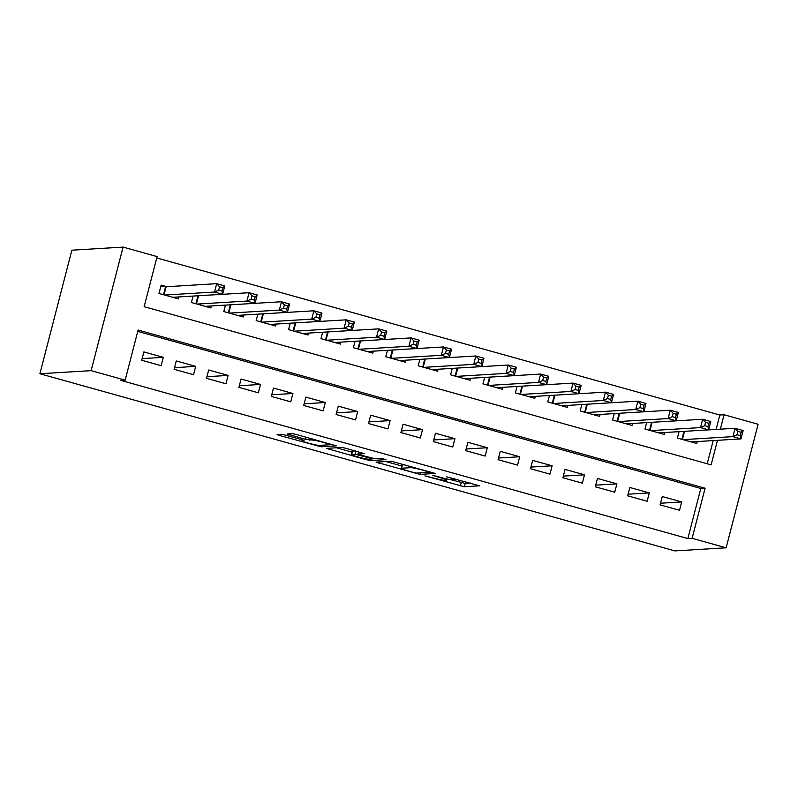 <?xml version="1.0" encoding="UTF-8"?>
<svg xmlns="http://www.w3.org/2000/svg" width="798" height="798" viewBox="0 0 798 798"><rect width="100%" height="100%" fill="white"/><g stroke="black" fill="none" stroke-linecap="round" stroke-linejoin="round"><path stroke-width="1.2" d="M424.935 475.847L464.376 486.76L479.568 485.812L446.531 476.775A10.873 0.848 -165.5 0 1 454.371 479.658A10.873 0.848 -165.5 0 1 454.022 479.778L452.765 479.847A10.873 0.848 -165.5 0 1 439.907 477.174L432.725 475.369L438.74 477.244A10.873 0.848 -165.5 0 1 446.581 480.127A10.873 0.848 -165.5 0 1 446.232 480.246L444.975 480.326A10.873 0.848 -165.5 0 1 432.117 477.653L424.935 475.847M285.475 435.129L281.455 434.292L277.115 434.591L279.569 435.489L321.115 446.79L336.307 445.843L296.327 434.471L292.307 433.633L287.09 433.982L305.604 439.369L312.158 440.047A9.087 0.708 -165.5 0 1 321.883 442.002A9.087 0.708 -165.5 0 1 329.454 444.695A9.087 0.708 -165.5 0 1 329.165 444.795L319.24 445.394A9.087 0.708 -165.5 0 1 309.514 443.439A9.087 0.708 -165.5 0 1 301.933 440.745A9.087 0.708 -165.5 0 1 302.223 440.646L303.988 440.516L301.534 439.608L285.475 435.129M125.146 380.147L91.122 370.651L39.9 373.753L674.918 550.909L726.14 547.807L692.125 538.311L705.083 488.216L138.094 330.053L125.146 380.147L120.877 380.407L687.856 538.57L692.125 538.311M376.127 462.142L420.017 474.391L435.209 473.433L391.21 461.224L376.127 462.142M366.541 459.758L326.572 448.386L341.763 447.429L345.783 448.267L364.287 453.653L357.953 454.092L360.407 455L375.08 458.8L381.444 458.421L385.973 459.638L370.561 460.586L366.541 459.758L366.741 458.99M166.822 286.701L161.146 285.115L158.992 293.464L178.433 298.891L178.932 296.936M660.096 504.875L679.537 510.291L681.701 501.942L662.26 496.526L660.096 504.875M627.697 495.827L647.138 501.254L649.303 492.905L629.861 487.488L627.697 495.827M595.298 486.79L614.739 492.216L616.904 483.867L597.463 478.441L595.298 486.79M562.899 477.753L582.341 483.179L584.505 474.83L565.064 469.404L562.899 477.753M530.5 468.715L549.942 474.142L552.106 465.793L532.665 460.366L530.5 468.715M498.102 459.678L517.543 465.104L519.707 456.755L500.266 451.329L498.102 459.678M465.703 450.641L485.144 456.067L487.309 447.718L467.867 442.291L465.703 450.641M433.304 441.603L452.745 447.03L454.91 438.681L435.469 433.254L433.304 441.603M400.905 432.566L420.346 437.982L422.511 429.643L403.07 424.217L400.905 432.566M368.506 423.529L387.948 428.945L390.112 420.596L370.671 415.179L368.506 423.529M336.108 414.491L355.549 419.908L357.704 411.559L338.272 406.142L336.108 414.491M303.709 405.454L323.15 410.87L325.305 402.521L305.873 397.105L303.709 405.454M271.31 396.406L290.751 401.833L292.906 393.484L273.475 388.057L271.31 396.406M238.911 387.369L258.353 392.796L260.507 384.446L241.076 379.02L238.911 387.369M206.512 378.332L225.954 383.758L228.108 375.409L208.677 369.983L206.512 378.332M174.114 369.294L193.555 374.721L195.709 366.372L176.278 360.945L174.114 369.294M687.856 538.57L700.814 488.476L137.745 331.399M163.311 357.334L143.879 351.908L141.715 360.257L161.156 365.684L163.311 357.334L142.144 358.611M716.075 429.444L719.816 415.01L156.747 257.934M707.208 463.748L713.203 440.586M697.322 441.543L696.814 443.508L677.372 438.082L679.038 431.658M664.924 432.506L664.415 434.461L644.974 429.045L646.639 422.611M632.525 423.469L632.016 425.424L612.575 420.007L614.241 413.573M600.126 414.431L599.617 416.386L580.176 410.97L581.842 404.536M567.717 405.394L567.218 407.349L547.777 401.923L549.443 395.499M535.318 396.357L534.82 398.312L515.378 392.885L517.044 386.461M502.92 387.319L502.421 389.274L482.98 383.848L484.645 377.424M470.521 378.282L470.022 380.237L450.581 374.811L452.247 368.387M438.122 369.245L437.623 371.2L418.182 365.773L419.848 359.349M405.723 360.207L405.224 362.162L385.783 356.736L387.449 350.312M373.324 351.16L372.826 353.125L353.384 347.699L355.04 341.275M340.926 342.123L340.427 344.078L320.986 338.661L322.641 332.237M308.527 333.085L308.028 335.04L288.587 329.624L290.243 323.19M276.128 324.048L275.629 326.003L256.188 320.587L257.844 314.153M243.729 315.011L243.23 316.966L223.789 311.549L225.445 305.115M211.33 305.973L210.832 307.928L191.39 302.502L193.046 296.078M717.472 440.326L711.128 464.845L144.149 306.671L157.096 256.587L123.082 247.091L71.86 250.193L39.9 373.753M719.816 415.01L724.085 414.751L758.1 424.247L726.14 547.807M123.082 247.091L91.122 370.651M720.345 429.184L724.085 414.751M700.814 488.476L705.083 488.216M681.701 501.942L660.525 503.229M649.303 492.905L628.126 494.191M616.904 483.867L595.727 485.154M584.505 474.83L563.328 476.117M552.106 465.793L530.929 467.079M519.707 456.755L498.531 458.032M487.309 447.718L466.132 448.995M454.91 438.681L433.733 439.957M422.511 429.643L401.334 430.92M390.112 420.596L368.935 421.883M357.704 411.559L336.537 412.845M325.305 402.521L304.138 403.808M292.906 393.484L271.739 394.771M260.507 384.446L239.34 385.733M228.108 375.409L206.941 376.696M195.709 366.372L174.543 367.659M450.76 479.668L465.244 483.418L470.621 483.099M385.833 461.553L401.823 466.012M413.673 472.506L416.486 473.084L429.723 472.286L423.479 470.341A10.873 0.848 -165.5 0 0 410.621 467.668L401.564 468.217A10.873 0.848 -165.5 0 0 401.224 468.336A10.873 0.848 -165.5 0 0 409.065 471.219L413.673 472.506M401.224 468.336L402.082 464.995A10.873 0.848 -165.5 0 1 402.431 464.875L404.795 464.735M352.048 452.127L336.387 447.758M351.719 454.441A9.087 0.708 -165.5 0 0 351.429 454.541A9.087 0.708 -165.5 0 0 359 457.234A9.087 0.708 -165.5 0 0 368.726 459.189L372.337 458.94L369.883 458.042L355.21 454.232L351.719 454.441L352.576 451.099A9.087 0.708 -165.5 0 0 352.287 451.199L351.429 454.541M352.576 451.099L355.339 450.94M691.138 441.922L741.003 438.9L732.903 436.636L735.058 428.297L684.205 431.339M737.951 431.409L735.058 428.297L743.157 430.551L741.003 438.9L740.325 435.648L741.192 432.307L737.951 431.409L737.093 434.75L740.325 435.648M737.093 434.75L732.903 436.636L683.038 439.658M741.192 432.307L743.157 430.551M658.739 432.885L708.604 429.863L700.504 427.598L702.659 419.249L651.806 422.302M705.552 422.371L702.659 419.249L710.759 421.514L708.604 429.863L707.926 426.611L708.794 423.269L705.552 422.371L704.694 425.713L707.926 426.611M704.694 425.713L700.504 427.598L650.639 430.621M708.794 423.269L710.759 421.514M626.34 423.848L676.205 420.825L668.106 418.561L670.26 410.212L619.408 413.264M673.153 413.334L670.26 410.212L678.36 412.476L676.205 420.825L675.527 417.573L676.395 414.232L673.153 413.334L672.295 416.666L675.527 417.573M672.295 416.666L668.106 418.561L618.241 421.583M676.395 414.232L678.36 412.476M593.941 414.81L643.806 411.788L635.707 409.524L637.861 401.175L587.009 404.227M640.754 404.297L637.861 401.175L645.961 403.439L643.806 411.788L643.128 408.536L643.996 405.194L640.754 404.297L639.896 407.628L643.128 408.536M639.896 407.628L635.707 409.524L585.842 412.546M643.996 405.194L645.961 403.439M561.543 405.773L611.408 402.751L603.308 400.486L605.463 392.137L554.61 395.19M608.355 395.249L605.463 392.137L613.562 394.402L611.408 402.751L610.729 399.499L611.597 396.157L608.355 395.249L607.497 398.591L610.729 399.499M607.497 398.591L603.308 400.486L553.443 403.509M611.597 396.157L613.562 394.402M529.144 396.726L579.009 393.713L570.909 391.449L573.064 383.1L522.211 386.152M575.957 386.212L573.064 383.1L581.163 385.364L579.009 393.713L578.331 390.461L579.198 387.12L575.957 386.212L575.099 389.554L578.331 390.461M575.099 389.554L570.909 391.449L521.044 394.471M579.198 387.12L581.163 385.364M496.745 387.688L546.61 384.666L538.51 382.412L540.665 374.062L489.812 377.115M543.558 377.175L540.665 374.062L548.765 376.317L546.61 384.666L545.932 381.424L546.8 378.082L543.558 377.175L542.7 380.516L545.932 381.424M542.7 380.516L538.51 382.412L488.645 385.434M546.8 378.082L548.765 376.317M464.346 378.651L514.211 375.629L506.112 373.374L508.266 365.025L457.414 368.068M511.159 368.137L508.266 365.025L516.366 367.279L514.211 375.629L513.533 372.387L514.401 369.045L511.159 368.137L510.291 371.479L513.533 372.387M510.291 371.479L506.112 373.374L456.247 376.397M514.401 369.045L516.366 367.279M431.947 369.614L481.812 366.591L473.713 364.337L475.867 355.988L425.015 359.03M478.76 359.1L475.867 355.988L483.967 358.242L481.812 366.591L481.134 363.339L482.002 360.008L478.76 359.1L477.892 362.442L481.134 363.339M477.892 362.442L473.713 364.337L423.848 367.359M482.002 360.008L483.967 358.242M399.549 360.576L449.414 357.554L441.314 355.3L443.469 346.95L392.616 349.993M446.361 350.063L443.469 346.95L451.568 349.205L449.414 357.554L448.735 354.302L449.603 350.97L446.361 350.063L445.493 353.404L448.735 354.302M445.493 353.404L441.314 355.3L391.449 358.322M449.603 350.97L451.568 349.205M367.15 351.539L417.015 348.517L408.915 346.262L411.07 337.913L360.217 340.955M413.963 341.025L411.07 337.913L419.169 340.167L417.015 348.517L416.337 345.265L417.204 341.923L413.963 341.025L413.095 344.367L416.337 345.265M413.095 344.367L408.915 346.262L359.05 349.275M417.204 341.923L419.169 340.167M334.751 342.502L384.616 339.479L376.516 337.215L378.671 328.866L327.818 331.918M381.564 331.988L378.671 328.866L386.771 331.13L384.616 339.479L383.938 336.227L384.806 332.886L381.564 331.988L380.696 335.33L383.938 336.227M380.696 335.33L376.516 337.215L326.651 340.237M384.806 332.886L386.771 331.13M302.352 333.464L352.217 330.442L344.118 328.178L346.272 319.828L295.42 322.881M349.165 322.951L346.272 319.828L354.372 322.093L352.217 330.442L351.539 327.19L352.407 323.848L349.165 322.951L348.297 326.282L351.539 327.19M348.297 326.282L344.118 328.178L294.253 331.2M352.407 323.848L354.372 322.093M269.953 324.427L319.818 321.404L311.719 319.14L313.873 310.791L263.021 313.843M316.766 313.913L313.873 310.791L321.973 313.055L319.818 321.404L319.14 318.153L320.008 314.811L316.766 313.913L315.898 317.245L319.14 318.153M315.898 317.245L311.719 319.14L261.854 322.163M320.008 314.811L321.973 313.055M237.555 315.39L287.42 312.367L279.32 310.103L281.475 301.754L230.622 304.806M284.367 304.876L281.475 301.754L289.574 304.018L287.42 312.367L286.741 309.115L287.609 305.774L284.367 304.876L283.499 308.208L286.741 309.115M283.499 308.208L279.32 310.103L229.455 313.125M287.609 305.774L289.574 304.018M205.156 306.352L255.021 303.33L246.921 301.065L249.076 292.716L198.223 295.769M251.969 295.829L249.076 292.716L257.175 294.981L255.021 303.33L254.343 300.078L255.21 296.736L251.969 295.829L251.101 299.17L254.343 300.078M251.101 299.17L246.921 301.065L197.056 304.088M255.21 296.736L257.175 294.981M172.757 297.305L222.622 294.282L214.522 292.028L216.677 283.679L166.134 286.741L160.917 286.023M219.57 286.791L216.677 283.679L224.777 285.943L222.622 294.282L221.944 291.041L222.812 287.699L219.57 286.791L218.702 290.133L221.944 291.041M218.702 290.133L214.522 292.028L164.657 295.051M222.812 287.699L224.777 285.943M465.244 483.418L464.376 486.76M461.224 482.591L460.356 485.922M420.416 472.855L420.017 474.391M416.127 473.054L415.997 473.553M378.751 461.982L378.471 463.079M410.93 466.441L410.621 467.668M402.431 464.875L401.564 468.217M329.305 448.187L329.015 449.284M358.631 451.858L358.063 454.062M370.96 459.059L370.561 460.586M356.018 451.129L355.21 454.232M302.422 439.868L302.223 440.646M312.437 438.97L312.158 440.047M310.103 438.321L309.614 440.207M306.153 437.214L305.604 439.369M289.824 433.793L289.544 434.89M321.504 445.264L321.115 446.79M317.285 445.204L317.095 445.962M279.849 434.391L279.569 435.489M684.514 431.359L682.42 439.489M683.956 431.359L681.891 439.339M652.116 422.322L650.021 430.451M651.557 422.322L649.492 430.302M619.717 413.274L617.622 421.414M619.158 413.274L617.093 421.264M587.318 404.237L585.223 412.376M586.759 404.237L584.695 412.227M554.919 395.2L552.824 403.339M554.361 395.2L552.296 403.19M522.52 386.162L520.416 394.292M521.962 386.162L519.897 394.152M490.122 377.125L488.017 385.254M489.563 377.125L487.498 385.115M457.723 368.087L455.618 376.217M457.164 368.087L455.099 376.077M425.324 359.05L423.219 367.18M424.765 359.05L422.701 367.03M392.925 350.013L390.821 358.142M392.367 350.013L390.302 357.993M360.526 340.975L358.422 349.105M359.968 340.975L357.903 348.955M328.128 331.938L326.023 340.068M327.569 331.938L325.504 339.918M295.729 322.891L293.624 331.03M295.17 322.901L293.105 330.881M263.33 313.853L261.225 321.993M262.771 313.853L260.707 321.843M230.931 304.816L228.827 312.956M230.373 304.816L228.308 312.806M198.532 295.779L196.428 303.908M197.974 295.779L195.899 303.769M166.134 286.741L164.029 294.871M165.585 286.691L163.5 294.731M446.89 478.92L446.581 480.127M454.631 478.64L454.371 479.658M429.932 471.748L429.803 472.256M358.541 451.828L357.953 454.092M372.496 458.341L372.337 458.94M302.183 439.798L301.933 440.745M329.694 443.778L329.454 444.695"/></g></svg>
